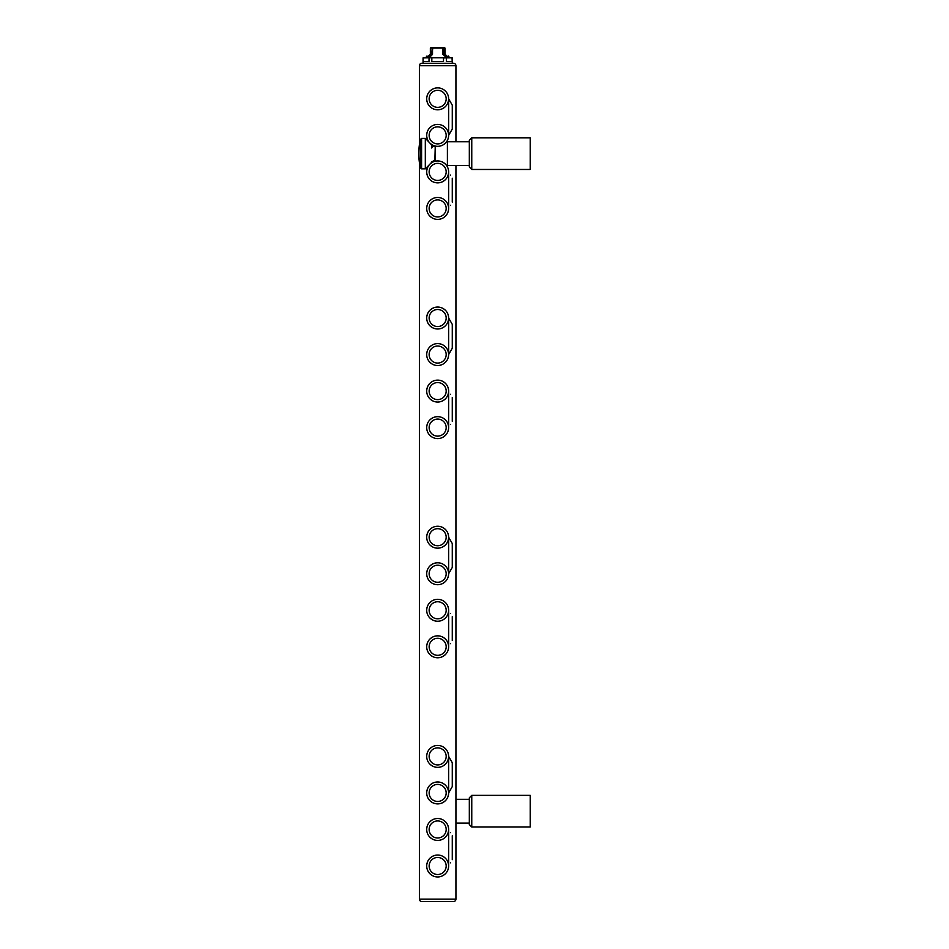 <?xml version="1.0" encoding="UTF-8"?>
<svg xmlns="http://www.w3.org/2000/svg" width="949" height="949" viewBox="0 0 949 949"><rect width="100%" height="100%" fill="white"/><g stroke="black" fill="none" stroke-linecap="round" stroke-linejoin="round"><path stroke-width="1.42" d="M448.616 756.733L448.628 756.4A10.961 10.961 0 0 0 437.667 745.439A10.961 10.961 0 0 0 426.706 756.4A10.961 10.961 0 0 0 437.667 767.361A10.961 10.961 0 0 0 448.628 756.4L448.616 756.068M426.706 756.068L426.706 756.733M430.099 764.325L431.973 765.76M432.981 766.306L433.657 766.602M436.089 767.243L437.133 767.35M438.189 767.35L439.245 767.243M441.676 766.602L442.353 766.306M443.361 765.76L445.223 764.325M447.975 760.113L448.497 758.073M448.497 754.728L447.975 752.687M445.223 748.464L443.361 747.029M442.353 746.495L441.676 746.199M439.245 745.558L438.189 745.451M437.133 745.451L436.089 745.558M433.657 746.199L432.981 746.495M431.973 747.029L430.099 748.464M427.347 752.687L426.836 754.728M421.831 63.275A2.432 2.432 0 0 0 419.399 65.718A2.432 2.432 0 0 1 421.831 63.275A2.432 2.432 0 0 0 419.399 65.718L455.935 65.718A2.432 2.432 0 0 0 453.492 63.275L421.831 63.275L453.492 63.275A2.432 2.432 0 0 1 455.935 65.718L455.935 141.757M455.935 165.506L455.935 899.118L419.399 899.118L419.399 162.469M419.399 65.718L419.399 144.806M448.616 135.695L448.616 135.031M445.223 127.439L443.361 126.003M442.353 125.458L441.676 125.173M439.245 124.521L438.189 124.426M437.133 124.426L436.089 124.521M433.657 125.173L432.981 125.458M431.973 126.003L430.099 127.439M427.347 131.662L426.836 133.702M426.706 135.031L426.706 135.695M426.836 137.036L427.347 139.076M430.099 143.299L431.973 144.734M432.981 145.28L433.657 145.565M436.089 146.217L437.133 146.312M438.189 146.312L439.245 146.217M441.676 145.565L442.353 145.28M443.361 144.734L445.223 143.299M447.975 139.076L448.497 137.036M448.616 172.232L448.616 171.567M445.223 163.975L443.361 162.54M442.353 161.994L441.676 161.698M439.245 161.057L438.189 160.95M437.133 160.95L436.089 161.057M433.657 161.698L432.981 161.994M431.973 162.54L430.099 163.975M427.347 168.187L426.836 170.227M426.706 171.567L426.706 172.232M426.836 173.572L427.347 175.612M430.099 179.835L431.973 181.271M432.981 181.805L433.657 182.101M436.089 182.742L437.133 182.849M438.189 182.849L439.245 182.742M441.676 182.101L442.353 181.805M443.361 181.271L445.223 179.835M447.975 175.612L448.497 173.572M448.616 208.768L448.616 208.104M448.497 206.763L447.975 204.723M445.223 200.5L443.361 199.065M442.353 198.531L441.676 198.234M439.245 197.582L438.189 197.487M437.133 197.487L436.089 197.582M433.657 198.234L432.981 198.531M431.973 199.065L430.099 200.5M427.347 204.723L426.836 206.763M426.706 208.104L426.706 208.768M430.099 216.36L431.973 217.796M432.981 218.341L433.657 218.626M436.089 219.278L437.133 219.373M438.189 219.373L439.245 219.278M441.676 218.626L442.353 218.341M443.361 217.796L445.223 216.36M447.975 212.137L448.497 210.097M448.616 318.354L448.616 317.69M448.497 316.361L447.975 314.321M445.223 310.098L443.361 308.662M442.353 308.117L441.676 307.82M439.245 307.179L438.189 307.073M437.133 307.073L436.089 307.179M433.657 307.82L432.981 308.117M431.973 308.662L430.099 310.098M427.347 314.321L426.836 316.361M426.706 317.69L426.706 318.354M430.099 325.958L431.973 327.393M432.981 327.927L433.657 328.224M436.089 328.876L437.133 328.971M438.189 328.971L439.245 328.876M441.676 328.224L442.353 327.927M443.361 327.393L445.223 325.958M447.975 321.735L448.497 319.694M448.616 354.89L448.616 354.226M448.497 352.886L447.975 350.845M445.223 346.622L443.361 345.187M442.353 344.653L441.676 344.357M439.245 343.716L438.189 343.609M437.133 343.609L436.089 343.716M433.657 344.357L432.981 344.653M431.973 345.187L430.099 346.622M427.347 350.845L426.836 352.886M426.706 354.226L426.706 354.89M430.099 362.482L431.973 363.918M432.981 364.463L433.657 364.76M436.089 365.401L437.133 365.507M438.189 365.507L439.245 365.401M441.676 364.76L442.353 364.463M443.361 363.918L445.223 362.482M447.975 358.259L448.497 356.219M448.616 391.415L448.616 390.751M448.497 389.422L447.975 387.382M445.223 383.159L443.361 381.723M442.353 381.178L441.676 380.881M439.245 380.241L438.189 380.146M437.133 380.146L436.089 380.241M433.657 380.881L432.981 381.178M431.973 381.723L430.099 383.159M427.347 387.382L426.836 389.422M426.706 390.751L426.706 391.415M430.099 399.019L431.973 400.454M432.981 400.988L433.657 401.285M436.089 401.937L437.133 402.032M438.189 402.032L439.245 401.937M441.676 401.285L442.353 400.988M443.361 400.454L445.223 399.019M447.975 394.796L448.497 392.756M448.616 427.952L448.616 427.287M448.497 425.947L447.975 423.906M445.223 419.683L443.361 418.248M442.353 417.714L441.676 417.418M439.245 416.777L438.189 416.67M437.133 416.67L436.089 416.777M433.657 417.418L432.981 417.714M431.973 418.248L430.099 419.683M427.347 423.906L426.836 425.947M426.706 427.287L426.706 427.952M430.099 435.544L431.973 436.979M432.981 437.525L433.657 437.821M436.089 438.462L437.133 438.568M438.189 438.568L439.245 438.462M441.676 437.821L442.353 437.525M443.361 436.979L445.223 435.544M447.975 431.332L448.497 429.292M448.616 537.549L448.616 536.885M448.497 535.544L447.975 533.504M445.223 529.281L443.361 527.846M442.353 527.312L441.676 527.015M439.245 526.363L438.189 526.268M437.133 526.268L436.089 526.363M433.657 527.015L432.981 527.312M431.973 527.846L430.099 529.281M427.347 533.504L426.836 535.544M426.706 536.885L426.706 537.549M430.099 545.141L431.973 546.577M432.981 547.122L433.657 547.407M436.089 548.059L437.133 548.154M438.189 548.154L439.245 548.059M441.676 547.407L442.353 547.122M443.361 546.577L445.223 545.141M447.975 540.918L448.497 538.878M448.616 574.074L448.616 573.41M448.497 572.069L447.975 570.029M445.223 565.818L443.361 564.382M442.353 563.836L441.676 563.54M439.245 562.899L438.189 562.793M437.133 562.793L436.089 562.899M433.657 563.54L432.981 563.836M431.973 564.382L430.099 565.818M427.347 570.029L426.836 572.069M426.706 573.41L426.706 574.074M430.099 581.678L431.973 583.113M432.981 583.647L433.657 583.943M436.089 584.584L437.133 584.691M438.189 584.691L439.245 584.584M441.676 583.943L442.353 583.647M443.361 583.113L445.223 581.678M447.975 577.455L448.497 575.414M448.616 610.61L448.616 609.946M448.497 608.606L447.975 606.565M445.223 602.342L443.361 600.907M442.353 600.373L441.676 600.076M439.245 599.424L438.189 599.329M437.133 599.329L436.089 599.424M433.657 600.076L432.981 600.373M431.973 600.907L430.099 602.342M427.347 606.565L426.836 608.606M426.706 609.946L426.706 610.61M430.099 618.202L431.973 619.638M432.981 620.183L433.657 620.48M436.089 621.12L437.133 621.215M438.189 621.215L439.245 621.12M441.676 620.48L442.353 620.183M443.361 619.638L445.223 618.202M447.975 613.979L448.497 611.939M448.616 647.135L448.616 646.471M448.497 645.142L447.975 643.102M445.223 638.879L443.361 637.443M442.353 636.898L441.676 636.601M439.245 635.96L438.189 635.854M437.133 635.854L436.089 635.96M433.657 636.601L432.981 636.898M431.973 637.443L430.099 638.879M427.347 643.102L426.836 645.142M426.706 646.471L426.706 647.135M430.099 654.739L431.973 656.174M432.981 656.708L433.657 657.005M436.089 657.657L437.133 657.752M438.189 657.752L439.245 657.657M441.676 657.005L442.353 656.708M443.361 656.174L445.223 654.739M447.975 650.516L448.497 648.475M448.616 793.257L448.616 792.593M448.497 791.264L447.975 789.224M445.223 785.001L443.361 783.566M442.353 783.02L441.676 782.735M439.245 782.083L438.189 781.988M437.133 781.988L436.089 782.083M433.657 782.735L432.981 783.02M431.973 783.566L430.099 785.001M427.347 789.224L426.836 791.264M426.706 792.593L426.706 793.257M430.099 800.861L431.973 802.296M432.981 802.83L433.657 803.127M436.089 803.779L437.133 803.874M438.189 803.874L439.245 803.779M441.676 803.127L442.353 802.83M443.361 802.296L445.223 800.861M447.975 796.638L448.497 794.598M448.616 829.794L448.616 829.129M448.497 827.789L447.975 825.749M445.223 821.537L443.361 820.102M442.353 819.556L441.676 819.26M439.245 818.619L438.189 818.513M437.133 818.513L436.089 818.619M433.657 819.26L432.981 819.556M431.973 820.102L430.099 821.537M427.347 825.749L426.836 827.789M426.706 829.129L426.706 829.794M430.099 837.398L431.973 838.833M432.981 839.367L433.657 839.663M436.089 840.304L437.133 840.411M438.189 840.411L439.245 840.304M441.676 839.663L442.353 839.367M443.361 838.833L445.223 837.398M447.975 833.175L448.497 831.134M448.616 866.33L448.616 865.666M448.497 864.325L447.975 862.285M445.223 858.062L443.361 856.627M442.353 856.093L441.676 855.796M439.245 855.144L438.189 855.049M437.133 855.049L436.089 855.144M433.657 855.796L432.981 856.093M431.973 856.627L430.099 858.062M427.347 862.285L426.836 864.325M426.706 865.666L426.706 866.33M430.099 873.922L431.973 875.358M432.981 875.903L433.657 876.188M436.089 876.84L437.133 876.935M438.189 876.935L439.245 876.84M441.676 876.188L442.353 875.903M443.361 875.358L445.223 873.922M447.975 869.699L448.497 867.659M448.616 99.17L448.616 98.506M445.223 90.902L443.361 89.467M442.353 88.933L441.676 88.637M439.245 87.996L438.189 87.889M437.133 87.889L436.089 87.996M433.657 88.637L432.981 88.933M431.973 89.467L430.099 90.902M427.347 95.125L426.836 97.166M426.706 98.506L426.706 99.17M426.836 100.511L427.347 102.551M430.099 106.763L431.973 108.198M432.981 108.744L433.657 109.04M436.089 109.681L437.133 109.787M438.189 109.787L439.245 109.681M441.676 109.04L442.353 108.744M443.361 108.198L445.223 106.763M447.975 102.551L448.497 100.511M426.706 98.838A10.961 10.961 0 0 0 437.667 109.799A10.961 10.961 0 0 0 448.628 98.838A10.961 10.961 0 0 0 437.667 87.877A10.961 10.961 0 0 0 426.706 98.838A10.961 10.961 0 0 0 437.667 109.799A10.961 10.961 0 0 0 448.628 98.838L448.628 135.363A10.961 10.961 0 0 0 437.667 124.414A10.961 10.961 0 0 0 426.706 135.363A10.961 10.961 0 0 0 437.667 146.324A10.961 10.961 0 0 0 448.628 135.363L452.282 129.04L452.282 105.161L448.628 98.838M448.628 171.899A10.961 10.961 0 0 0 437.667 160.939A10.961 10.961 0 0 0 426.706 171.899A10.961 10.961 0 0 0 437.667 182.86A10.961 10.961 0 0 0 448.628 171.899L448.628 208.436A10.961 10.961 0 0 0 437.667 197.475A10.961 10.961 0 0 0 426.706 208.436A10.961 10.961 0 0 0 437.667 219.385A10.961 10.961 0 0 0 448.628 208.436M426.706 318.022A10.961 10.961 0 0 0 437.667 328.983A10.961 10.961 0 0 0 448.628 318.022A10.961 10.961 0 0 0 437.667 307.061A10.961 10.961 0 0 0 426.706 318.022A10.961 10.961 0 0 0 437.667 328.983A10.961 10.961 0 0 0 448.628 318.022L448.628 354.558A10.961 10.961 0 0 0 437.667 343.597A10.961 10.961 0 0 0 426.706 354.558A10.961 10.961 0 0 0 437.667 365.519A10.961 10.961 0 0 0 448.628 354.558L452.282 348.224L452.282 324.356L448.628 318.022M448.628 391.083A10.961 10.961 0 0 0 437.667 380.122A10.961 10.961 0 0 0 426.706 391.083A10.961 10.961 0 0 0 437.667 402.044A10.961 10.961 0 0 0 448.628 391.083L448.628 427.619A10.961 10.961 0 0 0 437.667 416.658A10.961 10.961 0 0 0 426.706 427.619A10.961 10.961 0 0 0 437.667 438.58A10.961 10.961 0 0 0 448.628 427.619M426.706 537.217A10.961 10.961 0 0 0 437.667 548.166A10.961 10.961 0 0 0 448.628 537.217A10.961 10.961 0 0 0 437.667 526.256A10.961 10.961 0 0 0 426.706 537.217A10.961 10.961 0 0 0 437.667 548.166A10.961 10.961 0 0 0 448.628 537.217L448.628 573.742A10.961 10.961 0 0 0 437.667 562.781A10.961 10.961 0 0 0 426.706 573.742A10.961 10.961 0 0 0 437.667 584.703A10.961 10.961 0 0 0 448.628 573.742L452.282 567.419L452.282 543.54L448.628 537.217M448.628 610.278A10.961 10.961 0 0 0 437.667 599.317A10.961 10.961 0 0 0 426.706 610.278A10.961 10.961 0 0 0 437.667 621.239A10.961 10.961 0 0 0 448.628 610.278L448.628 646.803A10.961 10.961 0 0 0 437.667 635.842A10.961 10.961 0 0 0 426.706 646.803A10.961 10.961 0 0 0 437.667 657.764A10.961 10.961 0 0 0 448.628 646.803M426.706 792.925A10.961 10.961 0 0 0 437.667 803.886A10.961 10.961 0 0 0 448.628 792.925A10.961 10.961 0 0 0 437.667 781.976A10.961 10.961 0 0 0 426.706 792.925A10.961 10.961 0 0 0 437.667 803.886A10.961 10.961 0 0 0 448.628 792.925L448.628 756.4L452.282 762.723L452.282 786.602L448.628 792.925M426.706 829.462A10.961 10.961 0 0 0 437.667 840.423A10.961 10.961 0 0 0 448.628 829.462A10.961 10.961 0 0 0 437.667 818.501A10.961 10.961 0 0 0 426.706 829.462A10.961 10.961 0 0 0 437.667 840.423A10.961 10.961 0 0 0 448.628 829.462L448.628 865.998A10.961 10.961 0 0 0 437.667 855.037A10.961 10.961 0 0 0 426.706 865.998A10.961 10.961 0 0 0 437.667 876.947A10.961 10.961 0 0 0 448.628 865.998A10.961 10.961 0 0 1 437.667 876.947A10.961 10.961 0 0 1 426.706 865.998M419.399 899.118A2.432 2.432 0 0 0 421.831 901.55L453.492 901.55A2.432 2.432 0 0 0 455.935 899.118M471.76 827.03L469.328 824.586L469.328 797.801L471.76 795.369L530.206 795.369L530.206 827.03L471.76 827.03L471.76 795.369M469.328 165.506L447.406 165.506L447.406 141.757L469.328 141.757L469.328 140.238L469.328 167.024L471.76 169.468L471.76 137.807L469.328 140.238L471.76 137.807L530.206 137.807L530.206 169.468L471.76 169.468L469.328 167.024M450.455 205.269C448.094 209.349 448.094 209.349 450.455 205.269C452.803 201.188 452.803 201.188 450.455 205.269M450.455 175.067C448.094 170.986 448.094 170.986 450.455 175.067C452.803 179.147 452.803 179.147 450.455 175.067M450.455 424.452C448.094 428.533 448.094 428.533 450.455 424.452C452.803 420.371 452.803 420.371 450.455 424.452M450.455 394.25C448.094 390.169 448.094 390.169 450.455 394.25C452.803 398.331 452.803 398.331 450.455 394.25M450.455 643.647C448.094 647.716 448.094 647.716 450.455 643.647C452.803 639.567 452.803 639.567 450.455 643.647M450.455 613.434C448.094 609.353 448.094 609.353 450.455 613.434C452.803 617.514 452.803 617.514 450.455 613.434M450.455 862.831C448.094 866.911 448.094 866.911 450.455 862.831C452.803 858.75 452.803 858.75 450.455 862.831M450.455 832.629C448.094 828.548 448.094 828.548 450.455 832.629C452.803 836.71 452.803 836.71 450.455 832.629M435.223 149.978L435.223 159.942L431.581 162.006M431.581 145.256L433.408 146.016L431.581 147.985L431.581 144.865L425.579 138.554L425.318 168.851L425.318 138.412L421.581 138.412L421.581 168.851L425.318 168.851M430.36 55.979L430.36 55.979C425.947 55.979 425.947 55.979 430.36 55.979L432.471 54.579L431.724 54.152A1.827 1.483 90 0 1 430.241 55.979L430.36 55.979C425.947 55.979 425.947 55.979 430.36 55.979L432.186 54.152L432.791 47.45A0.605 0.605 0 0 0 432.186 48.055L431.724 54.152L430.36 54.152L430.36 48.055L443.112 47.45L430.965 47.45A0.605 0.605 0 0 1 431.581 48.055M452.068 57.806L452.187 61.448L446.35 61.448L446.35 57.925L443.456 57.806L452.151 57.806L426.398 57.806L426.398 56.584L430.146 56.572M423.052 63.275L423.052 57.925L429.078 57.806L428.984 61.448L423.147 61.448L423.171 57.806L431.854 57.806L431.819 61.448L443.503 61.448L443.503 57.925L452.151 57.806M431.854 57.806L429.078 57.806M443.112 47.45L443.598 48.055L444.974 48.055L444.357 47.45L442.531 47.45A0.605 0.605 0 0 1 443.147 48.055L443.147 54.152L444.974 55.979A1.827 1.827 -90 0 1 444.025 55.706L444.974 55.979C449.375 55.979 449.375 55.979 444.974 55.979L445.01 55.979M430.502 55.967A1.827 1.827 0 0 0 431.522 55.552L431.522 55.552A1.827 1.827 0 0 1 430.502 55.967L431.261 55.742M444.037 47.45L444.357 47.45A0.605 0.605 0 0 0 443.752 48.055M442.531 47.45A0.605 0.605 -90 0 1 443.147 48.055A0.605 0.605 -90 0 0 442.531 47.45L442.815 54.152L445.389 56.584L448.924 56.584L448.319 55.979L448.924 57.806M445.389 56.584L444.974 55.979L446.801 55.979L444.974 54.152L444.974 48.055M446.184 756.4A8.529 8.529 0 0 0 437.667 747.871A8.529 8.529 0 0 0 429.138 756.4A8.529 8.529 0 0 0 437.667 764.918A8.529 8.529 0 0 0 446.184 756.4M446.184 792.925A8.529 8.529 0 0 0 437.667 784.408A8.529 8.529 0 0 0 429.138 792.925A8.529 8.529 0 0 0 437.667 801.454A8.529 8.529 0 0 0 446.184 792.925M446.184 829.462A8.529 8.529 0 0 0 437.667 820.932A8.529 8.529 0 0 0 429.138 829.462A8.529 8.529 0 0 0 437.667 837.991A8.529 8.529 0 0 0 446.184 829.462M446.184 865.998A8.529 8.529 0 0 0 437.667 857.469A8.529 8.529 0 0 0 429.138 865.998A8.529 8.529 0 0 0 437.667 874.515A8.529 8.529 0 0 0 446.184 865.998M429.138 98.838A8.529 8.529 0 0 0 437.667 107.356A8.529 8.529 0 0 0 446.184 98.838A8.529 8.529 0 0 0 437.667 90.309A8.529 8.529 0 0 0 429.138 98.838M446.184 135.363A8.529 8.529 0 0 0 437.667 126.846A8.529 8.529 0 0 0 429.138 135.363A8.529 8.529 0 0 0 437.667 143.892A8.529 8.529 0 0 0 446.184 135.363M446.184 171.899A8.529 8.529 0 0 0 437.667 163.37A8.529 8.529 0 0 0 429.138 171.899A8.529 8.529 0 0 0 437.667 180.429A8.529 8.529 0 0 0 446.184 171.899M446.184 208.436A8.529 8.529 0 0 0 437.667 199.907A8.529 8.529 0 0 0 429.138 208.436A8.529 8.529 0 0 0 437.667 216.953A8.529 8.529 0 0 0 446.184 208.436M429.138 318.022A8.529 8.529 0 0 0 437.667 326.551A8.529 8.529 0 0 0 446.184 318.022A8.529 8.529 0 0 0 437.667 309.504A8.529 8.529 0 0 0 429.138 318.022M446.184 354.558A8.529 8.529 0 0 0 437.667 346.029A8.529 8.529 0 0 0 429.138 354.558A8.529 8.529 0 0 0 437.667 363.076A8.529 8.529 0 0 0 446.184 354.558M446.184 391.083A8.529 8.529 0 0 0 437.667 382.566A8.529 8.529 0 0 0 429.138 391.083A8.529 8.529 0 0 0 437.667 399.612A8.529 8.529 0 0 0 446.184 391.083M446.184 427.619A8.529 8.529 0 0 0 437.667 419.09A8.529 8.529 0 0 0 429.138 427.619A8.529 8.529 0 0 0 437.667 436.137A8.529 8.529 0 0 0 446.184 427.619M429.138 537.217A8.529 8.529 0 0 0 437.667 545.734A8.529 8.529 0 0 0 446.184 537.217A8.529 8.529 0 0 0 437.667 528.688A8.529 8.529 0 0 0 429.138 537.217M446.184 573.742A8.529 8.529 0 0 0 437.667 565.224A8.529 8.529 0 0 0 429.138 573.742A8.529 8.529 0 0 0 437.667 582.271A8.529 8.529 0 0 0 446.184 573.742M446.184 610.278A8.529 8.529 0 0 0 437.667 601.749A8.529 8.529 0 0 0 429.138 610.278A8.529 8.529 0 0 0 437.667 618.795A8.529 8.529 0 0 0 446.184 610.278M446.184 646.803A8.529 8.529 0 0 0 437.667 638.286A8.529 8.529 0 0 0 429.138 646.803A8.529 8.529 0 0 0 437.667 655.332A8.529 8.529 0 0 0 446.184 646.803M453.492 63.275A2.432 2.432 0 0 1 455.935 65.718A2.432 2.432 0 0 0 453.492 63.275M435.223 147.332L434.879 160.488M421.581 138.412L420.395 139.361L420.395 167.914L421.581 168.851M432.519 54.152L432.519 48.055L443.598 48.055L443.598 54.152L444.974 54.152M442.815 54.152L443.598 54.152A1.827 1.483 90 0 0 445.081 55.979M444.974 55.979A1.827 1.827 -90 0 1 444.025 55.706M455.935 823.068L469.328 823.068M455.935 799.319L469.328 799.319M452.282 202.101L452.282 178.222M452.282 421.297L452.282 397.417M452.282 640.48L452.282 616.601M452.282 859.664L452.282 835.784M434.879 146.775L433.408 146.016M420.395 139.361A64.33 64.33 0 0 0 420.395 167.914M425.579 168.708L431.581 162.398M426.398 56.584L427.014 55.979L426.398 56.584M430.36 48.055L444.357 47.45M452.282 63.275L452.282 57.925M430.36 54.152L428.533 55.979"/></g></svg>
